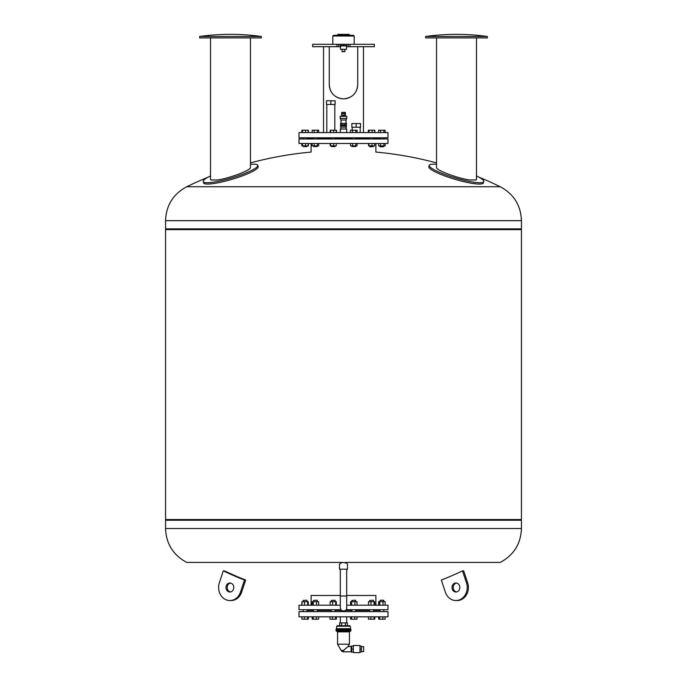 <?xml version="1.0" encoding="UTF-8"?>
<svg xmlns="http://www.w3.org/2000/svg" width="687" height="687" viewBox="0 0 687 687"><rect width="100%" height="100%" fill="white"/><g stroke="black" fill="none" stroke-linecap="round" stroke-linejoin="round"><path stroke-width="1.03" d="M355.445 600.215L351.89 600.455L355.445 600.215M357.017 605.195L357.017 601.683L350.55 601.683L350.55 605.195M354.887 605.195L354.887 601.683M351.65 605.195L351.65 601.683M334.878 600.215L331.314 600.455L334.878 600.215M335.72 605.195L335.72 601.683L330.121 601.683L330.121 605.195M332.62 605.195L332.62 601.683M336.312 605.195L336.312 601.683L335.72 601.683M317.059 600.215L313.504 600.455L317.059 600.215M316.501 605.195L316.501 601.683L312.164 601.683L312.164 605.195M313.263 605.195L313.263 601.683M318.631 605.195L318.631 601.683L316.501 601.683M306.771 600.215L303.216 600.455L306.771 600.215M304.521 605.195L304.521 601.683L301.876 601.683L301.876 605.195M302.014 605.195L302.014 601.683M308.214 605.195L308.214 601.683L304.521 601.683M307.613 605.195L307.613 601.683M308.343 605.195L308.214 601.683M380.452 600.215L383.784 600.455L383.784 601.683L383.544 600.215L380.452 600.215M385.124 605.195L385.124 601.683L378.657 601.683L378.657 605.195M382.985 605.195L382.985 601.683M379.756 605.195L379.756 601.683M373.264 600.215L369.7 600.455L373.264 600.215M369.7 601.683L369.7 600.455M374.698 605.195L374.698 601.683L368.507 601.683L368.507 605.195M374.106 605.195L374.106 601.683M371.006 605.195L371.006 601.683M369.7 611.602L369.7 609.704M340.898 609.704L299.017 609.704L299.017 605.195L340.305 605.195M346.695 605.195L387.983 605.195L387.983 609.704L346.102 609.704M311.117 605.195L311.117 595.474L340.305 595.474M346.695 595.474L375.883 595.474L375.883 605.195M307.012 610.417L313.504 610.417M317.3 610.417L331.314 610.417M335.11 610.417L341.594 610.417M345.406 610.417L351.89 610.417M355.686 610.417L369.7 610.417M373.496 610.417L379.988 610.417L379.988 611.602L379.988 609.704M378.683 616.823L378.683 619.193L385.089 619.193L385.089 616.823M379.645 616.823L379.645 619.193M382.848 616.823L382.848 619.193M374.741 616.823L374.741 619.193L374.801 616.823M374.011 616.823L374.011 619.193L374.741 619.193M368.455 616.823L368.455 619.193L374.011 619.193M370.868 616.823L370.868 619.193M356.991 616.823L356.991 619.193L354.75 619.193L354.75 616.823M350.585 616.823L350.585 619.193L354.75 619.193M351.546 616.823L351.546 619.193M336.355 616.823L336.355 619.193L336.415 616.823M335.617 616.823L335.617 619.193L336.355 619.193M332.474 616.823L332.474 619.193L335.617 619.193M330.069 616.823L330.069 619.193L332.474 619.193M318.605 616.823L318.605 619.193L316.363 619.193L316.363 616.823M313.16 616.823L313.16 619.193L316.363 619.193M312.199 616.823L312.199 619.193L313.16 619.193M307.518 616.823L307.518 619.193L308.317 619.193L308.317 616.823M308.257 616.823L308.257 619.193M304.375 616.823L304.375 619.193L307.518 619.193M301.971 616.823L301.971 619.193L304.375 619.193M301.911 616.823L301.971 619.193M330.009 616.823L330.069 619.193M368.395 616.823L368.455 619.193M299.017 616.823L387.983 616.823L387.983 611.602L299.017 611.602L299.017 616.823M350.258 626.192L349.786 625.72L337.214 625.72L336.742 626.192L350.258 626.192L350.619 629.043L336.029 629.395L350.971 629.395L350.971 629.988L336.029 629.988L350.971 629.988L350.679 631.027L336.321 631.027L337.566 631.86L337.566 644.208L349.434 644.208L337.566 644.208L341.138 650.452A2.731 2.731 0 0 0 343.5 651.817L343.5 650.434L348.206 646.364L343.5 650.452L341.138 650.452M351.091 646.364L347.768 646.742M346.926 647.463L346.471 647.867M345.956 648.313L345.295 648.889M351.091 651.817L343.5 651.817M348.206 646.364L349.434 644.208L349.434 631.86L350.679 631.027M353.35 652.057L351.684 652.057L351.684 646.124L353.35 646.124M353.35 649.095L351.684 649.095M359.988 646.244L361.414 646.244L361.414 651.937L359.988 651.937M359.988 649.095L361.414 649.095M351.684 646.184L351.091 646.184L351.091 651.997L351.684 651.997M353.35 645.531L353.35 652.65L359.988 652.65L359.988 645.531L353.35 645.531M361.414 646.639L363.663 646.639L363.663 651.551L361.414 651.551M345.415 622.877L347.339 622.877L347.339 625.72L345.415 625.72L345.415 622.877L339.661 622.877L339.661 625.72M336.029 629.395L336.321 631.027M336.742 626.192L336.381 629.043M341.585 625.72L341.585 622.877M346.695 622.877L346.695 616.823M357.738 46.69L357.738 84.647C356.982 93.26 352.242 98.001 343.5 98.885C334.758 98.001 330.018 93.26 329.262 84.647L329.262 46.69M329.262 84.647L329.322 85.909M329.468 87.06L329.691 88.099M330.155 89.602L330.67 90.821M331.46 92.247L331.924 92.934M333.684 94.961L334.921 96.008M336.046 96.773L337.171 97.399M338.202 97.863L339.352 98.267M340.812 98.627L341.396 98.73M343.998 98.876L345.269 98.773M346.446 98.576L348.24 98.069M348.893 97.82L349.443 97.588M353.814 94.463L355.188 92.779M355.497 92.316L356.192 91.096M356.862 89.55L357.266 88.271M357.532 87.06L357.661 86.124M336.974 46.69L338.751 46.69L338.751 44.312L312.654 44.312L312.654 46.69L336.974 46.69L336.974 44.312M350.026 44.312L374.346 44.312L374.346 46.69L350.026 46.69L350.026 44.312L348.249 44.312L348.249 46.69L350.026 46.69M348.249 46.69L346.514 46.69M340.486 46.69L338.751 46.69M340.297 44.432L346.703 44.432L346.703 45.643L340.297 45.643L340.297 44.432M343.5 44.432L343.5 45.643M346.652 45.643L340.348 45.643M340.477 45.892L346.523 45.892L340.417 45.737M346.514 46.012L346.514 49.309L340.486 49.309L340.486 46.012M346.514 49.309L340.486 49.309M344.926 49.473L344.926 51.465L342.074 51.465L342.074 49.473M344.926 51.465L342.074 51.465M344.719 51.671L342.281 51.671M348.249 44.312L338.751 44.312M349.374 35.303L349.185 34.35L337.815 34.35L337.626 35.303M332.826 36.007L354.174 36.007L353.462 35.303L333.538 35.303L332.826 36.007L332.826 44.312M347.502 569.188L339.498 569.188L339.498 564.173L341.971 562.421L346.789 563.1L347.502 564.173L347.502 569.188M345.029 562.421L500.239 562.421L345.029 562.421M341.971 562.421L186.761 562.421L341.971 562.421M500.239 562.421C513.773 555.156 520.84 543.855 521.442 528.509L521.442 520.257L165.558 520.257L521.442 520.257L520.969 519.544M463.673 570.854A357.867 167.053 -113.9 0 1 462.488 570.854A358.021 310.06 90 0 1 441.329 580.034L445.365 592.177A13.053 11.301 90 0 0 455.919 600.55A13.053 11.301 90 0 0 466.464 582.825L467.658 582.825L463.673 570.854M455.919 600.55L457.104 600.55A13.053 11.301 -90 0 0 467.658 582.825M456.512 591.954A4.508 3.907 90 0 1 453.205 587.66A4.508 3.907 90 0 1 456.512 583.048M462.488 570.854L466.464 582.825M452.012 587.66A4.508 3.907 -90 0 0 455.919 592.014A4.508 3.907 -90 0 0 459.818 587.505A4.508 3.907 -90 0 0 455.919 582.997A4.508 3.907 -90 0 0 452.012 587.66M224.512 570.854A358.021 310.06 -90 0 0 245.671 580.034A357.687 166.967 -66.1 0 1 244.486 580.034A358.021 310.06 90 0 1 223.327 570.854L219.342 582.825A13.053 11.301 -90 0 0 229.896 600.55A13.053 11.301 -90 0 0 240.45 592.177L244.486 580.034M245.671 580.034L241.635 592.177A13.053 11.301 90 0 1 231.081 600.55L229.896 600.55M230.488 583.048A4.508 3.907 -90 0 0 227.182 587.505A4.508 3.907 -90 0 0 230.488 591.954M233.795 587.66A4.508 3.907 90 0 1 229.896 592.014A4.508 3.907 90 0 1 225.989 587.505A4.508 3.907 90 0 1 229.896 582.997A4.508 3.907 90 0 1 233.795 587.66M340.305 595.998L346.695 595.998L346.695 607.858C347.536 610.966 340.855 612.847 340.305 607.858L340.305 569.188M521.442 229.613L165.558 229.613L165.558 519.544L521.442 519.544L521.442 229.613L520.969 228.9M521.442 220.656C520.84 205.31 513.773 194 500.239 186.735L186.761 186.735C173.227 194 166.16 205.31 165.558 220.656L165.558 228.9L521.442 228.9L521.442 220.656L165.558 220.656M351.856 123.557L360.52 123.557L360.52 127.241L351.856 127.241L351.856 123.557M356.184 127.241L356.184 123.557M345.467 113.51L341.533 113.51L341.731 112.359L345.269 112.359L345.467 113.51L345.235 115.21L341.765 115.21L341.765 116.301M345.235 115.21L345.235 116.301M345.269 113.784L341.533 113.51M341.01 123.325L341.01 120.002M346.823 118.344L340.177 118.344L340.177 116.301L346.823 116.301L346.823 118.344M346.634 118.344L340.366 118.344M346.3 118.576L346.3 120.002L340.7 120.002L340.7 118.576M344.977 124.742L340.537 124.742L340.537 123.325L346.463 123.325L346.463 124.742L344.977 124.742L344.977 123.325M342.023 124.742L342.023 123.325M346.428 125.815L340.572 125.815L340.572 127.121L346.428 127.121L346.428 125.815M345.982 125.815L345.982 124.742M345.982 129.019L345.982 127.121M308.369 143.489L308.369 145.859L301.851 145.859L301.851 143.489M301.851 132.574L301.851 130.204L302.503 130.204L302.503 132.574M308.369 132.574L308.369 130.204L302.503 130.204M336.475 132.574L336.475 130.204L330.181 130.204L330.181 132.574M374.862 132.574L374.862 130.204L368.344 130.204L368.344 132.574M385.149 143.489L385.149 145.859L378.631 145.859L378.631 143.489M383.887 145.859L383.887 143.489M380.632 145.859L380.632 143.489M380.005 146.571L383.784 146.571L383.784 145.859L383.544 146.812L380.229 146.812L379.988 145.859M385.149 132.574L385.149 130.204L378.631 130.204L378.631 132.574M383.887 132.574L383.887 130.204M380.632 132.574L380.632 130.204M374.638 143.489L374.638 145.859L368.567 145.859L368.567 143.489M372.028 145.859L372.028 143.489M368.996 145.859L368.996 143.489M373.496 145.859L373.496 146.571L369.7 146.571L369.7 145.859M370.07 146.812L373.496 146.571M372.028 132.574L372.028 130.204M374.638 132.574L374.638 130.204M368.996 132.574L368.996 130.204M368.567 132.574L368.567 130.204M357.042 143.489L357.042 145.859L350.525 145.859L350.525 143.489M352.525 145.859L352.525 143.489M355.789 145.859L355.789 143.489M355.686 145.859L355.686 146.571L351.89 146.571L351.89 145.859M351.89 146.571L355.686 146.571M355.789 132.574L355.789 130.204L350.525 130.204L350.525 132.574M352.525 132.574L352.525 130.204M357.042 132.574L357.042 130.204L355.789 130.204M336.252 143.489L336.252 145.859L330.181 145.859L330.181 143.489M330.61 145.859L330.61 143.489M333.642 145.859L333.642 143.489M335.11 145.859L335.11 146.571L331.314 146.571L331.314 145.859M331.314 146.571L335.11 146.571M330.61 132.574L330.61 130.204M333.642 132.574L333.642 130.204M336.252 132.574L336.252 130.204M318.656 143.489L318.656 145.859L312.138 145.859L312.138 143.489M314.139 145.859L314.139 143.489M317.403 145.859L317.403 143.489M317.3 145.859L317.3 146.571L313.504 146.571L313.504 145.859M313.504 146.571L317.3 146.571M314.139 132.574L314.139 130.204L312.138 130.204L312.138 132.574M318.656 132.574L318.656 130.204L314.139 130.204M317.403 132.574L317.403 130.204M302.074 145.859L302.074 143.489M302.503 145.859L302.503 143.489M308.154 145.859L308.154 143.489M305.543 145.859L305.543 143.489M307.012 145.859L307.012 146.571L303.216 146.571L303.216 145.859M303.216 146.571L307.012 146.571M302.074 132.574L302.074 130.204M308.154 132.574L308.154 130.204M305.543 132.574L305.543 130.204M326.48 100.783L335.144 100.783L335.144 104.458L326.48 104.458L326.48 100.783M330.816 104.458L330.816 100.783M346.695 132.574L346.695 129.019L340.305 129.019L340.305 132.574M299.017 143.489L387.983 143.489L387.983 138.98L299.017 138.98L299.017 143.489M307.012 138.267L313.504 138.267M317.3 138.267L331.314 138.267M335.11 138.267L351.89 138.267M355.686 138.267L369.7 138.267M373.496 138.267L379.988 138.267M299.017 137.795L387.983 137.795L387.983 132.574L299.017 132.574L299.017 137.795M436.546 164.382A28.468 4.637 16.6 0 0 429.229 165.327L428.825 166.675A28.468 4.637 16.6 0 0 448.079 177.1A28.468 4.637 16.6 0 0 479.423 184.073A28.468 4.637 16.6 0 0 483.39 182.94L483.794 181.6A28.468 4.637 16.6 0 0 476.477 175.949M429.229 165.327A28.468 4.637 16.6 0 0 448.482 175.752A28.468 4.637 16.6 0 0 479.827 182.733A28.468 4.637 16.6 0 0 483.794 181.6M436.546 37.905L436.546 167.508C435.816 170.127 457.74 178.38 469.659 179.968L476.1 179.968L476.477 179.419L476.477 37.905M487.358 37.905L425.665 37.905L425.665 36.48L487.358 36.48L487.358 37.905M210.523 175.949A28.468 4.637 -16.6 0 0 203.206 181.6L203.61 182.94A28.468 4.637 -16.6 0 0 207.577 184.073A28.468 4.637 -16.6 0 0 238.921 177.1A28.468 4.637 -16.6 0 0 258.175 166.675L257.771 165.327A28.468 4.637 -16.6 0 0 250.454 164.382M203.206 181.6A28.468 4.637 -16.6 0 0 207.173 182.733A28.468 4.637 -16.6 0 0 238.518 175.752A28.468 4.637 -16.6 0 0 257.771 165.327M210.523 37.905L210.523 179.419L210.9 179.968L217.341 179.968C229.26 178.38 251.184 170.127 250.454 167.508L250.454 37.905M261.335 37.905L199.642 37.905L199.642 36.48L261.335 36.48L261.335 37.905M350.971 630.589L336.029 630.589M349.726 631.413L337.274 631.413M349.434 631.86L337.566 631.86M350.258 628.691L336.742 628.691M186.761 562.421C173.227 555.156 166.16 543.855 165.558 528.509L521.442 528.509M240.45 592.177L241.635 592.177M345.467 114.935L341.765 115.21M355.686 611.602L355.686 609.704M351.89 611.602L351.89 609.704M355.686 601.683L355.686 600.455M351.89 601.683L351.89 600.455M335.11 611.602L335.11 609.704M331.314 611.602L331.314 609.704M335.11 601.683L335.11 600.455M331.314 601.683L331.314 600.455M317.3 611.602L317.3 609.704M313.504 611.602L313.504 609.704M317.3 601.683L317.3 600.455M313.504 601.683L313.504 600.455M307.012 611.602L307.012 609.704M303.216 611.602L303.216 609.704M307.012 601.683L307.012 600.455M303.216 601.683L303.216 600.455M383.784 611.602L383.784 609.704L383.784 611.602M379.988 601.683L379.988 600.455L379.988 601.683M373.496 601.683L373.496 600.455M373.496 611.602L373.496 609.704M340.305 622.877L340.305 616.823M363.466 132.574L363.466 46.69M323.534 132.574L323.534 46.69M354.174 36.007L354.174 44.312M165.558 528.509L165.558 520.257L166.031 519.544M346.695 569.188L346.695 595.998M166.031 228.9L165.558 229.613M500.239 186.735A358.021 358.021 0 0 0 479.045 177.255M436.546 162.913A358.021 358.021 0 0 0 375.883 152.076L375.883 143.489M311.117 143.489L311.117 152.076A358.021 358.021 0 0 0 250.454 162.913M207.955 177.255A358.021 358.021 0 0 0 186.761 186.735M341.731 113.784L341.533 114.935M345.99 123.325L345.99 120.002M341.018 125.815L341.018 124.742M341.018 129.019L341.018 127.121M383.784 137.795L383.784 138.98L383.784 137.795M379.988 137.795L379.988 138.98M369.7 137.795L369.7 138.98M373.496 137.795L373.496 138.98M351.89 137.795L351.89 138.98M355.686 137.795L355.686 138.98M331.314 137.795L331.314 138.98M335.11 137.795L335.11 138.98M313.504 137.795L313.504 138.98M317.3 137.795L317.3 138.98M303.216 137.795L303.216 138.98M307.012 137.795L307.012 138.98M334.809 130.204L334.809 104.458M326.814 132.574L326.814 104.458M360.186 132.574L360.186 127.241M352.191 130.204L352.191 127.241M487.358 36.48A224.374 224.374 0 0 0 425.665 36.48M261.335 36.48A224.374 224.374 0 0 0 199.642 36.48"/></g></svg>
